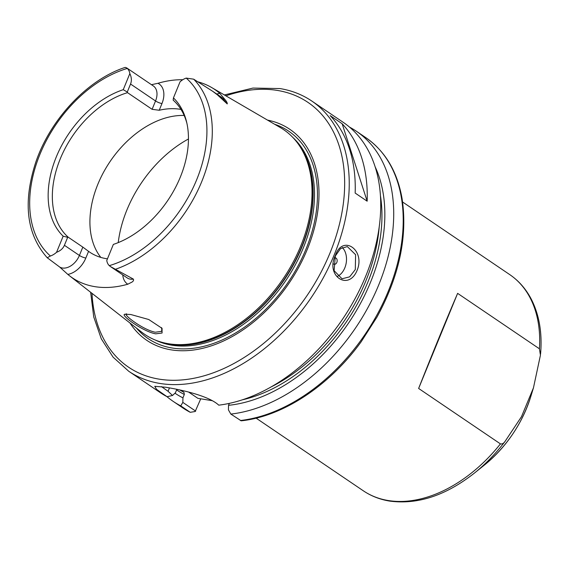 <?xml version="1.0" encoding="UTF-8"?>
<svg xmlns="http://www.w3.org/2000/svg" width="569" height="569" viewBox="0 0 569 569"><rect width="100%" height="100%" fill="white"/><g stroke="black" fill="none" stroke-linecap="round" stroke-linejoin="round"><path stroke-width="0.85" d="M126.638 313.846C122.143 314.031 143.196 330.013 155.301 332.225L161.176 331.407L161.852 330.482L161.539 327.616M124.817 314.273L130.756 314.501L148.751 319.515L162.065 328.349L162.065 333.021L155.7 333.832C142.563 331.478 119.846 314.579 124.817 314.273L125.173 314.166M355.298 269.557L355.597 254.706L347.325 246.576L340.49 248.639L335.312 256.007L334.11 270.702L342.047 278.782L349.651 276.847L355.298 269.557M335.34 255.552C342.474 234.101 365.618 249.748 357.126 270.318C348.47 291.541 325.354 275.837 335.34 255.552L335.312 256.007M133.374 279.109L110.365 266.505L127.236 277.935A15.925 10.719 -55.9 0 0 130.273 279.13A15.925 10.719 -55.9 0 0 133.374 279.109C133.836 280.24 133.345 281.25 131.908 282.124L127.79 284.216A117.491 79.041 124.1 0 1 94.803 286.641A117.491 79.041 124.1 0 1 69.468 275.737A117.491 79.041 124.1 0 1 67.825 274.4L59.695 267.039A15.925 10.719 -55.9 0 0 62.384 268.006A15.925 10.719 -55.9 0 0 79.404 255.453A4.893 1.074 -157.7 0 0 85.827 258.049A20.825 14.012 124.1 0 1 67.825 274.4M110.365 266.505L109.291 265.652A15.925 10.719 124.1 0 1 106.759 260.51L113.359 244.407A88.757 59.709 124.1 0 0 186.625 122.1A88.757 59.709 124.1 0 0 173.445 97.911L173.168 100.13A86.495 58.187 -55.9 0 1 186.945 123.501M64.411 245.296L79.404 255.453L82.825 247.11L68.237 237.216L67.683 237.316L64.411 245.296C63.045 248.504 60.428 250.837 56.559 252.287A15.925 10.719 124.1 0 1 50.392 256L47.234 257.743L59.695 267.039M333.477 263.902A3.265 2.304 99.3 0 0 336.834 262.423A3.265 2.304 99.3 0 0 336.82 259.051A3.265 2.304 99.3 0 0 334.629 257.892M337.353 276.406A16.316 11.529 99.3 0 0 344.828 267.843A16.316 11.529 99.3 0 0 342.261 247.472M107.441 258.838A86.495 58.187 124.1 0 1 106.275 258.66A86.495 58.187 124.1 0 1 89.767 252.195A86.495 58.187 124.1 0 1 88.572 251.349L85.827 258.049M82.825 247.11L88.572 251.349M151.475 84.696L157.962 83.287A20.825 14.012 124.1 0 1 161.959 103.558L159.206 110.258L152.115 109.319L127.527 92.655A86.495 58.187 -55.9 0 0 60.286 158.779A86.495 58.187 -55.9 0 0 68.237 237.216M159.206 110.258A86.495 58.187 124.1 0 1 180.302 109.298A86.495 58.187 124.1 0 1 180.985 109.419M184.164 115.471A86.495 58.187 -55.9 0 0 105.685 168.495A86.495 58.187 -55.9 0 0 100.82 257.408M540.436 355.17L539.433 348.804L457.625 293.362C445.89 320.639 432.895 352.332 418.628 388.449L500.436 443.884C502.178 444.247 503.729 443.4 505.087 441.345L521.474 416.707L533.459 387.838L540.436 355.17M267.508 120.102A127.47 85.755 124.1 0 1 306.727 250.709A127.47 85.755 124.1 0 1 171.07 349.835A127.47 85.755 124.1 0 1 129.995 323.028M197.991 81.858A118.309 79.589 124.1 0 1 211.59 87.498L280.446 127.648A123.708 83.223 124.1 0 1 298.348 144.128A123.708 83.223 124.1 0 1 285.055 275.894A123.708 83.223 124.1 0 1 168.467 343.726A123.708 83.223 124.1 0 1 163.737 342.766A123.708 83.223 124.1 0 1 141.795 332.246L69.468 275.737M211.59 87.498A118.309 79.589 124.1 0 1 219.833 93.416L224.542 99.034C226.569 101.374 227.465 102.996 227.237 103.914L222.799 98.508L217.443 94.881L227.237 103.914M173.445 97.911L180.046 81.808A15.925 10.719 124.1 0 1 186.212 78.088L193.666 79.176L212.642 91.253L217.443 94.881M355.163 193.062L367.154 201.191A163.196 109.789 -55.9 0 0 342.154 123.75L330.162 115.621A163.196 109.789 -55.9 0 1 355.163 193.062M165.444 387.226C180.565 389.609 208.93 395.789 218.745 405.171A163.196 109.789 -55.9 0 0 363.449 281.513A163.196 109.789 -55.9 0 0 343.299 122.385L311.805 101.04A163.196 109.789 124.1 0 1 323.868 276.726A163.196 109.789 124.1 0 1 159.846 383.435A163.196 109.789 124.1 0 1 128.701 371.237L160.195 392.574A163.196 109.789 -55.9 0 0 167.066 396.707L156.575 389.374L154.761 386.301L165.444 387.226M56.559 252.287L63.159 236.185A88.757 59.709 124.1 0 1 56.31 156.895A88.757 59.709 124.1 0 1 123.245 89.689L129.846 73.586C131.595 77.306 131.83 80.791 130.55 84.034L127.278 92.014L123.245 89.689M47.334 257.864C26.572 234.478 22.703 202.649 35.726 162.371C50.243 119.277 87.569 79.525 125.272 67.37L127.314 68.444A15.925 10.719 124.1 0 1 129.846 73.586M127.278 92.014L127.527 92.655M63.159 236.185L67.683 237.316M176.824 389.381L175.437 392.766L172.535 395.476L167.066 396.707M179.768 389.957A150.138 101.005 -55.9 0 0 183.943 392.276L180.864 390.192M174.96 393.207A155.437 104.568 -55.9 0 0 182.934 397.852L184.32 394.466A151.774 102.107 124.1 0 1 176.61 389.9M166.916 396.629A163.196 109.789 -55.9 0 0 173.175 401.373A163.196 109.789 -55.9 0 0 180.75 405.868L182.834 402.411L182.934 397.852M200.743 398.805L195.174 411.501L190.245 412.312L180.75 405.868M183.943 392.276L184.32 394.466M182.677 407.809L190.245 412.312A163.196 109.789 -55.9 0 1 182.677 407.809L173.175 401.373M229.321 403.371L228.525 405.313A155.437 104.568 -55.9 0 0 354.053 314.557A155.437 104.568 -55.9 0 0 375.199 166.952M228.525 405.313L228.432 409.879L230.843 414.076A163.196 109.789 -55.9 0 0 376.201 290.83A163.196 109.789 -55.9 0 0 356.279 131.183A163.196 109.789 -55.9 0 0 349.551 127.129M230.843 414.076L241.192 420.818C282.9 416.501 329.479 385.654 361.18 341.756L376.977 317.082C399.367 275.851 407.731 236.363 402.077 198.631C397.311 171.489 385.213 151.155 365.782 137.62A163.196 109.789 -55.9 0 1 385.704 297.267A163.196 109.789 -55.9 0 1 240.346 420.512M157.962 83.287A118.309 79.589 124.1 0 1 182.756 79.745M161.475 386.621L168.061 391.294L172.535 395.476M182.834 402.411L195.693 411.124M188.559 392.02L197.87 398.328L212.209 400.683M367.154 201.191L342.154 123.75M457.625 293.362L418.628 388.449M188.46 138.978A102.811 69.169 -55.9 0 0 118.231 242.607M530.77 396.621C521.993 423.969 506.531 446.786 484.383 465.079A99.355 66.836 -55.9 0 0 530.77 396.621L533.459 387.838M539.433 348.804A130.557 87.832 -55.9 0 0 509.739 274.607C518.715 280.73 525.856 288.846 531.169 298.953C539.27 314.735 542.399 333.135 540.55 354.146M505.087 441.345A128.644 86.545 124.1 0 1 474.432 473.067C445.897 495.528 417.596 504.859 389.53 501.069C379.843 499.475 371.088 496.04 363.257 490.755A130.557 87.832 -55.9 0 0 388.172 500.514A130.557 87.832 -55.9 0 0 500.436 443.884M92.007 293.348A159.932 107.591 -55.9 0 0 159.057 379.132A159.932 107.591 -55.9 0 0 329.963 253.077A159.932 107.591 -55.9 0 0 277.459 90.435A159.932 107.591 -55.9 0 0 225.865 95.827M274.599 124.241A125.28 84.283 124.1 0 1 303.121 255.744A125.28 84.283 124.1 0 1 172.066 347.986A125.28 84.283 124.1 0 1 136.46 328.078M292.772 137.378A123.053 82.782 124.1 0 1 292.395 270.047A123.053 82.782 124.1 0 1 171.703 345.17A123.053 82.782 124.1 0 1 155.401 340.091M297.729 143.274A123.053 82.782 124.1 0 1 287.516 274.934A123.053 82.782 124.1 0 1 170.359 344.252A123.053 82.782 124.1 0 1 162.713 342.51M298.348 144.128L299.287 145.451A123.117 82.825 124.1 0 1 286.058 276.598A123.117 82.825 124.1 0 1 170.024 344.103A123.117 82.825 124.1 0 1 165.316 343.15L163.737 342.766M193.666 79.176A116.04 78.067 124.1 0 1 201.632 181.867A116.04 78.067 124.1 0 1 115.735 269.18M127.314 68.444A112.129 75.435 -55.9 0 0 39.986 154.22A112.129 75.435 -55.9 0 0 50.392 256M270.844 387.062A150.138 101.005 -55.9 0 0 379.182 227.195M380.462 195.892A151.774 102.107 124.1 0 1 242.245 399.858M109.291 265.652A112.129 75.435 -55.9 0 0 196.618 179.875A112.129 75.435 -55.9 0 0 186.212 78.088M168.061 391.294L169.441 387.916M127.79 284.216A20.825 14.012 124.1 0 1 122.762 274.905M152.115 109.319L155.536 100.969L130.55 84.034M161.959 103.558A4.893 1.074 -157.7 0 1 155.536 100.969A15.925 10.719 -55.9 0 0 153.346 85.962L126.482 67.754M224.542 99.034A4.893 3.549 140.6 0 1 222.799 98.508A15.925 10.719 -55.9 0 0 221.234 97.079L212.962 91.474M216.768 94.049A20.825 14.012 124.1 0 1 219.833 93.416M311.805 101.04C302.359 94.667 291.755 90.507 279.984 88.565L252.935 88.074L224.364 94.952M402.603 202.002L509.739 274.607M484.383 465.079L474.432 473.067M356.279 131.183L365.782 137.62M256.121 418.151L363.257 490.755M90.642 292.281L93.736 316.926L101.282 338.804L113.075 357.14L128.701 371.237"/></g></svg>

